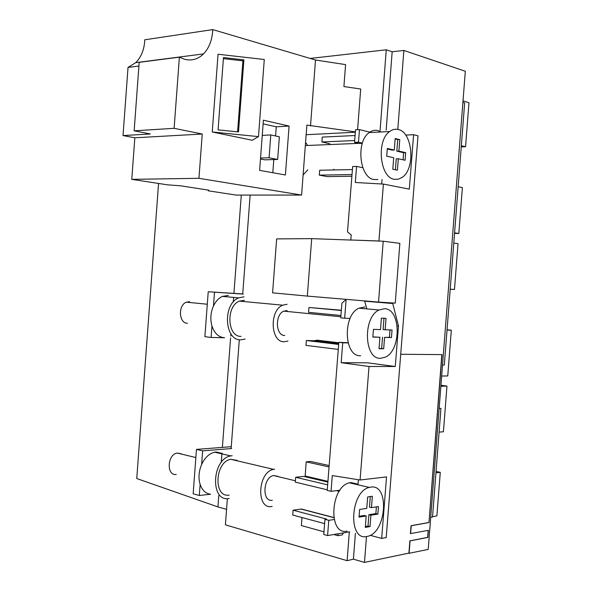 <?xml version="1.0" encoding="UTF-8"?>
<svg xmlns="http://www.w3.org/2000/svg" width="592" height="592" viewBox="0 0 592 592"><rect width="100%" height="100%" fill="white"/><g stroke="black" fill="none" stroke-linecap="round" stroke-linejoin="round"><path stroke-width="0.89" d="M408.502 553.202L408.902 553.313M397.802 129.419L403.87 50.453L465.319 71.255L428.216 549.398L408.902 553.342L409.864 540.851L427.646 537.366L428.194 530.358M355.4 533.34L353.417 559.166L347.127 560.683L225.404 524.838L227.372 498.619M353.417 559.166L364.494 562.4L408.917 553.113M364.494 562.4L366.478 536.544M347.127 560.683L349.332 531.897M400.717 354.275L442.017 354.615L428.985 522.566L441.824 354.615M409.094 553.402L410.056 540.903L427.838 537.418L428.386 530.321L410.426 533.614L411.04 525.703L428.8 522.514M410.619 533.658L411.233 525.748L428.985 522.566M405.653 135.08L413.608 134.71L418.011 135.827L386.206 537.573L381.67 538.409L386.532 476.9L360.077 480.001L369.031 366.478L395.271 366.5L398.475 325.992L392.6 302.963M333.725 517.489L301.476 509.024L293.099 510.193L326.555 519.066L324.941 519.317L323.75 534.502L327.583 535.568L349.776 531.823M370.215 535.323L381.67 538.409M358.375 479.727L358.019 484.189M327.583 535.568L328.775 520.338L334.132 519.51M324.941 519.317L328.775 520.338M293.099 510.193L292.722 515.033L324.601 523.624M327.864 482.088L303.689 476.412L295.674 477.27L295.29 482.117L327.258 489.821M348.022 342.709L338.839 342.324L327.213 490.405L331.054 491.33L339.971 490.22M295.674 477.27L327.65 484.855M287.194 310.615L283.797 311.14C274.718 314.626 275.606 335.93 284.774 335.472M346.135 299.374L341.91 303.245L340.763 317.815L344.662 318.2L346.135 299.374L347.408 299.456M392.555 303.518L364.694 301.18L366.803 308.883M344.662 318.2L350.101 318.474M379.96 132.023L380.012 131.343M380.086 130.432L386.258 49.795L392.17 51.763L403.87 50.453M310.186 58.445L386.258 49.795M228.401 295.43L222.414 296.392C218.677 298.124 215.695 301.321 213.46 305.997C210.589 312.576 210.093 319.258 211.966 326.037C214.474 333.422 218.692 337.329 224.62 337.766L211.107 337.47L204.876 336.663L208.229 291.752L243.253 294.098L242.727 294.054L250.15 195.071M222.289 453.428L216.073 451.992L214.652 452.192C209.198 453.546 204.854 457.646 201.62 464.491C198.734 471.38 198.239 478.04 200.133 484.448C202.205 490.331 205.698 493.595 210.597 494.239L199.304 495.482L193.155 493.795L196.463 449.402L202.642 450.845L231.657 448.544L231.139 448.425L239.301 339.682M306.153 134.717L355.341 132.231M357.59 129.7L360.698 89.022L343.915 86.558L345.587 64.609L315.506 60.014L212.75 29.6C212.269 39.842 209.191 47.945 203.53 53.909C198.083 59.23 191.786 61.028 184.637 59.318L179.383 57.165L139.187 62.338L134.147 130.825L174.115 128.316L202.242 134.029L198.942 178.31L301.587 195.064L236.082 195.079L208.236 190.809L208.288 190.084M158.56 183.453L136.752 478.536L217.923 506.922L218.766 495.682M221.26 462.396L221.948 453.228M222.385 447.389L230.591 337.891M230.725 336.16L230.895 333.807M233.278 302.016L233.618 297.473M233.929 293.366L241.292 195.071M217.923 506.922L226.566 509.342M305.568 142.45L307.196 144.677M307.788 169.8L303.104 175.017M354.541 142.354L358.486 142.184L359.477 129.604L355.526 129.811L354.541 142.354L359.314 143.464L362.319 143.338M362.822 167.728L356.584 166.433L352.647 166.522L347.511 231.916L351.204 234.935L350.804 239.982L383.209 241.218L399.859 243.349L395.256 303.126L378.54 302.075L383.209 241.218M382.047 179.45L381.692 183.986M356.584 166.433L355.318 182.484L383.409 184.082L409.301 189.129L413.608 134.71M333.955 169.245L333.244 169.963M352.011 174.573L319.295 175.121L319.68 170.244L352.41 169.571M319.295 175.121L327.176 176.623L330.358 176.579M358.486 142.184L362.4 143.101M359.477 129.604L371.095 132.467M355.082 135.524L322.27 137.092L321.893 141.969L354.689 140.533M321.893 141.969L329.729 143.738M383.409 184.082L378.924 240.988L379.709 241.092M398.475 325.992L397.225 325.866M395.271 366.5L367.588 362.822L341.162 362.704L342.724 342.79L338.839 342.324M369.031 366.478L341.162 362.704M360.077 480.001L332.297 475.561L331.054 491.33M348.081 342.923L342.724 342.79M338.809 342.761L317.075 340.163L314.322 340.726L306.367 340.511L338.676 344.426M306.367 340.511L305.983 345.373L338.284 349.406M341.362 310.223L308.95 307.477L341.34 310.497M308.95 307.477L308.565 312.339L340.948 315.492M378.924 240.988L350.804 239.982M378.54 302.075L307.329 296.096L311.688 238.643L351.596 240.078M311.688 238.643L276.649 238.902L272.586 292.84L307.329 296.096M386.162 130.122L392.17 51.763M463.025 100.795L468.975 102.793L465.564 146.749L461.346 145.691M454.575 232.856L458.83 233.485L462.389 187.59L458.156 186.732M450.209 289.155L454.471 289.51L458.038 243.675L453.783 243.097M441.669 376.038L447.759 375.942L451.311 330.21L447.034 330.055M439.109 432.116L443.423 431.768L446.967 386.102L440.87 386.265M432.537 516.757L436.889 515.869L440.27 472.32L435.949 472.867M462.907 102.349L464.668 102.882L444.326 364.953L442.505 365.183M439.16 408.332L440.944 408.465L439.168 408.177M430.702 517.356L432.515 517.038L440.944 408.465M440.27 472.32L436.06 471.447M446.967 386.102L440.951 385.244M451.311 330.21L447.056 329.781M454.471 289.51L450.201 289.214M458.83 233.485L454.538 233.366M465.564 146.749L461.249 146.897M381.122 131.972L377.851 130.543C374.869 129.848 372.005 130.521 369.253 132.556C355.614 141.569 359.536 178.096 374.1 179.546L377.866 179.502M394.383 179.295C379.901 177.815 376.068 140.689 389.654 131.542C392.4 129.478 395.249 128.797 398.209 129.507C412.927 132.171 415.651 169.223 401.931 177.541L398.238 179.228L394.383 179.295M386.717 156.199L393.702 157.738L392.814 169.253L397.417 170.2L398.298 158.745L405.106 160.24L405.69 152.655L398.882 151.101L399.763 139.638L395.175 138.535L394.287 150.057L387.309 148.466L386.717 156.199M394.287 150.057L392.222 150.131L387.272 148.999M399.763 139.638L395.13 139.113M398.882 151.101L396.825 151.175L397.706 139.727M405.69 152.655L403.633 152.721L396.825 151.175M403.093 159.796L403.633 152.721M398.298 158.745L396.24 158.804L395.389 169.786M208.229 291.752L242.735 293.921M213.46 305.997L214.482 292.3M245.132 339.046L240.833 339.83C224.427 340.755 222.437 304.014 238.687 297.865L244.067 296.829M211.107 337.47L211.966 326.037M196.463 449.402L231.272 446.701M201.62 464.491L202.642 450.845M229.2 498.501L228.919 498.538C209.96 502.12 211.736 458.837 230.717 455.921L232.138 455.707M199.304 495.482L200.133 484.448M237.192 460.384L230.762 459.311C214.815 461.693 213.238 498.042 229.178 495.104M272.157 506.449L271.839 506.5C255.929 509.727 257.638 471.979 273.548 469.352L274.666 469.167M277.818 476.308L273.541 475.539C262.959 477.204 261.731 502.297 272.313 500.233M357.139 483.982L350.893 482.539L349.443 482.828C330.21 486.683 327.953 535.841 347.178 531.12M366.944 536.47C347.8 541.377 350.138 491.427 369.29 487.416L370.74 487.12C390.024 483.553 386.443 533.429 367.21 536.411L366.944 536.47M359.033 517.127L366.189 515.98L365.308 527.391L370.03 526.577L370.903 515.218L377.881 514.093L378.458 506.574L371.48 507.647L372.353 496.281L367.647 496.947L366.774 508.365L359.618 509.46L359.033 517.127M359.1 516.276L364.176 515.469L366.189 515.98M371.48 507.647L369.475 507.152L370.289 496.577M377.881 514.093L375.876 513.59L376.394 506.893M370.903 515.218L368.89 514.714L375.876 513.59M370.03 526.577L368.024 526.051L368.89 514.714M365.382 526.503L368.024 526.051M181.3 453.812L177.237 453.058C167.247 454.293 166.256 476.005 176.246 474.451M189.618 301.742L186.406 302.164C177.844 305.102 178.828 323.55 187.494 323.247M244.422 300.329L239.36 301.128C225.7 306.227 227.291 337.1 241.092 336.382M287.971 341.036L284.301 341.754C270.537 342.568 269.057 310.526 282.702 305.176L287.135 304.273M355.37 131.861L306.878 125.119L301.587 195.064M208.236 190.809L208.717 190.15L180.604 185.821L167.41 184.815L131.779 179.354L198.942 178.31M310.511 125.97L315.506 60.014M174.115 128.316L179.383 57.165M212.247 131.986L218.041 54.235L264.284 59.503L258.489 136.626L252.229 140.252L212.247 131.986L258.489 136.626M259.622 170.355L285.396 174.995L289.088 126.066L263.396 120.206L259.622 170.355M138.913 66.052L128.027 67.414L135.723 62.648C141.325 57.01 144.344 49.388 144.774 39.782L212.75 29.6M131.779 179.354L134.835 137.795L123.025 135.568L128.027 67.414M123.025 135.568L150.338 133.97L134.147 130.825M134.835 137.795L202.242 134.029M223.473 57.557L218.078 129.87L238.495 131.935L243.889 59.873L223.473 57.557M243.889 59.873L242.912 60.835L223.391 58.623M237.599 131.846L242.912 60.835M289.088 126.066L276.264 126.814L263.122 123.861M272.808 172.731L273.8 159.566M275.576 135.968L276.264 126.814M260.48 159.004L264.861 159.84L277.655 159.448L279.365 136.789L270.788 134.939L262.256 135.383M270.788 134.939L269.071 157.783L260.547 158.057M269.071 157.783L277.655 159.448M343.486 532.881L342.287 534.909L337.951 535.671L333.792 534.524M338.091 533.792L337.951 535.671M329.167 465.556L310.571 461.449L306.219 461.871L305.146 476.005L327.924 481.34M301.987 517.534L301.38 525.563L323.965 531.808M329.056 466.947L306.219 461.871M364.931 306.982L358.893 308.173C342.383 315.344 344.019 357.065 360.609 355.718M380.634 358.278C364.124 359.692 362.578 317.305 379.013 309.986L384.445 308.713C401.169 308.558 401.502 350.923 384.941 357.309L380.634 358.278M372.842 337.07L379.916 337.255L379.035 348.718L383.69 348.784L384.571 337.381L391.467 337.558L392.045 330.003L385.155 329.774L386.028 318.355L381.381 318.141L380.501 329.611L373.434 329.367L372.842 337.07M372.856 336.9L379.916 337.255M385.155 329.774L383.12 329.559L383.986 318.259M391.467 337.558L389.432 337.329L390.002 329.936M384.571 337.381L389.432 337.329M383.69 348.784L381.662 348.54L382.536 337.151M379.05 348.503L381.662 348.54M333.755 517.637L301.143 509.076M327.176 176.623L351.885 176.246M338.735 343.663L314.322 340.726M340.851 316.757L283.797 311.14M358.856 143.353L305.331 145.573M389.654 131.542L369.253 132.556M238.687 297.865L222.414 296.392M230.717 455.921L214.652 452.192M273.548 469.352L230.762 459.311M339.223 491.316L336.478 490.657M295.393 480.785L273.541 475.539M369.29 487.416L349.443 482.828M195.856 457.542L177.237 453.058M207.296 304.236L186.406 302.164M282.702 305.176L239.36 301.128M135.723 62.648L203.53 53.909M379.013 309.986L358.893 308.173"/></g></svg>
